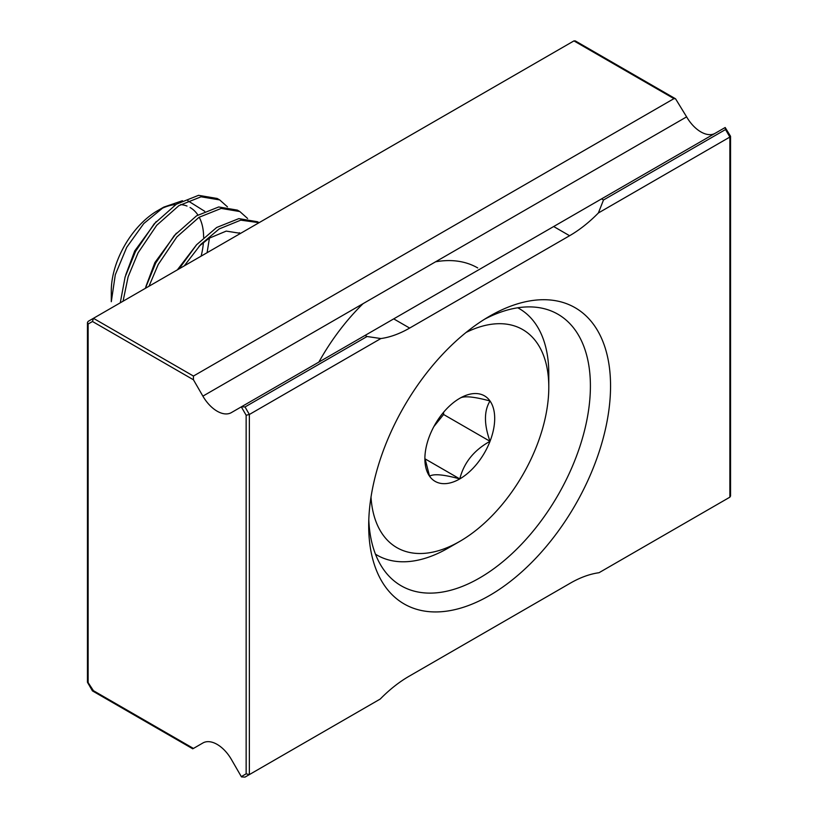 <?xml version="1.0" encoding="UTF-8"?>
<svg xmlns="http://www.w3.org/2000/svg" width="818" height="818" viewBox="0 0 818 818"><rect width="100%" height="100%" fill="white"/><g stroke="black" fill="none" stroke-linecap="round" stroke-linejoin="round"><path stroke-width="1.23" d="M610.555 386.004A171.023 98.743 120 0 0 489.624 316.188A171.023 98.743 120 0 0 368.693 525.647A171.023 98.743 120 0 0 489.624 595.463A171.023 98.743 120 0 0 610.555 386.004M368.795 519.635A156.77 90.512 120 0 0 401.157 585.78A156.77 90.512 120 0 0 521.966 543.776A156.77 90.512 120 0 0 590.402 386.004A156.77 90.512 120 0 0 557.927 314.235A156.77 90.512 120 0 0 484.471 319.286M477.712 267.926A156.77 90.512 120 0 0 435.575 261.801M363.08 303.652A156.77 90.512 120 0 0 318.867 362.088M380.871 338.55L367.057 336.505L245.022 406.955L249.367 414.481L249.367 774.595L245.022 777.1L241.494 776.906A2.28 1.861 -120 0 1 241.31 776.619L231.392 759.441A28.507 16.452 -120 0 0 202.884 742.989L193.447 748.439L92.485 690.147L93.436 690.699L88.129 682.59L88.129 324.02L87.454 322.537L88.129 321.382L93.436 318.314L193.447 376.055L193.447 379.777L202.884 396.137A28.507 16.452 -120 0 0 231.392 412.599A28.507 16.452 -120 0 0 231.392 412.589L393.714 318.877L409.644 328.069A114.019 65.829 -60 0 1 380.871 338.55L249.367 414.481L246.146 415.247L241.31 406.873M730.546 136.35L730.546 496.015L729.871 497.17L599.011 572.723A114.019 65.829 120 0 0 570.248 583.203L409 676.302A114.019 65.829 120 0 0 380.227 699.042L245.022 777.1M715.075 133.344A28.507 16.452 -120 0 1 686.619 116.862L675.566 98.804L673.95 98.641L573.939 40.9L93.436 318.314L92.485 321.494L88.129 324.02M673.95 98.641L193.447 376.055M725.546 499.675L729.871 497.17L729.871 135.972L729.871 137.056L725.535 129.541L603.5 199.991L601.567 198.876L393.714 318.877M601.567 198.876L725.188 127.506L725.535 129.541M729.871 137.056L598.367 212.987L603.5 199.991M553.674 226.525L569.594 235.727A114.019 65.829 120 0 0 598.367 212.987M569.594 235.727L409.644 328.069M365.125 335.39L367.057 336.505M725.535 499.686L729.871 497.17L725.535 499.686M730.515 136.228L725.188 127.506M241.494 406.761L245.022 406.955M241.31 776.619L246.146 773.818L249.367 774.595M573.939 40.9L575.279 40.9L675.566 98.804M466.055 332.466A125.87 72.669 -60 0 1 548.796 387.221A125.87 72.669 -60 0 1 459.798 541.383A125.87 72.669 -60 0 1 459.788 541.383A125.87 72.669 -60 0 1 371.004 497.099M459.788 541.383L448.182 548.08A142.291 82.158 -60 0 1 377.037 555.125A142.291 82.158 -60 0 1 375.472 554.185M203.416 242.425A65.276 37.689 -60 0 1 201.116 256.146M163.784 207.107L157.455 210.758A65.276 37.689 -60 0 0 111.299 290.697L111.299 301.699L115.307 274.725L126.718 247.312L143.774 223.549L163.794 207.107L182.434 200.717M160.584 209.081A65.276 37.689 -60 0 1 175.819 204.551M180.625 204.582A65.276 37.689 -60 0 1 187.025 206.054M190.062 207.506A65.276 37.689 -60 0 1 197.884 214.991M199.193 217.199A65.276 37.689 -60 0 1 203.621 237.404M187.864 200.768L204.725 211.3M259.071 222.69L240.748 220.154L219.183 228.938L200.799 244.388L184.275 265.87M259.091 222.67L257.476 221.739L238.856 218.611L216.668 227.486L196.596 244.746L179.06 268.887M247.598 218.478L239.838 211.555L221.218 208.426L199.03 217.302L176.841 236.954L158.222 264.49L148.978 286.249M239.838 211.555L237.322 210.103L218.703 206.964L196.514 215.85L174.326 235.502L155.706 263.038L145.338 288.345M227.445 206.842L219.684 199.919L201.064 196.79L178.876 205.666L156.688 225.318L138.068 252.854L128.129 276.791L123.058 301.218M219.684 199.919L217.159 198.467L198.539 195.328L176.351 204.214L154.162 223.866L135.553 251.402L125.113 276.954L120.277 302.813M459.788 398.294A49.366 28.507 120 0 0 429.562 435.902A49.366 28.507 120 0 0 424.879 458.755A49.366 28.507 120 0 0 429.562 476.219A49.366 28.507 120 0 0 459.788 478.919A49.366 28.507 120 0 0 490.023 441.301A49.366 28.507 120 0 0 490.023 400.994A49.366 28.507 120 0 0 459.788 398.294C463.694 395.667 473.775 396.566 490.023 400.994C483.939 410.912 483.939 424.348 490.023 441.301C473.939 450.217 463.867 462.753 459.788 478.919C443.714 474.501 433.632 473.602 429.562 476.219L425.38 459.992M207.107 252.69L209.439 238.018M156.218 221.545L134.725 250.932L125.747 274.889M176.371 233.181L154.888 262.568L145.901 286.525M240.39 233.478L239.367 232.731M196.524 244.817L177.363 269.858M240.584 233.365L226.228 231.105L209.111 238.242L199.05 246.279M517.733 307.793A142.291 82.158 -60 0 1 519.328 308.672A142.291 82.158 -60 0 1 548.796 373.816L548.796 387.221M448.182 548.08L459.798 541.383M443.591 412.252L443.591 414.491L433.847 426.607M443.591 414.491L490.023 441.301M425.237 458.97L459.788 478.919M88.129 321.382L93.436 318.314M686.619 116.862L202.884 396.137M246.146 773.818L246.146 415.247M193.447 379.777L92.485 321.494M192.772 748.818L92.485 690.924M92.403 690.832L87.485 682.324M87.454 682.202L87.454 322.537M377.037 555.125L375.493 554.236M519.328 308.672L517.784 307.783"/></g></svg>
